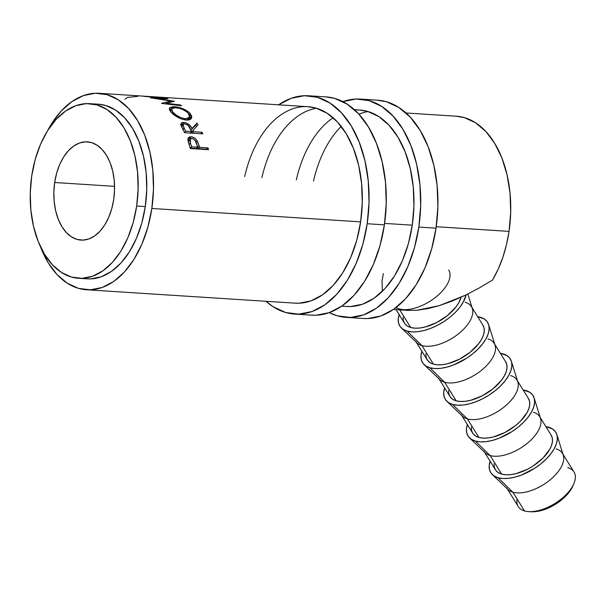 <?xml version="1.0" encoding="UTF-8"?>
<svg xmlns="http://www.w3.org/2000/svg" width="605" height="605" viewBox="0 0 605 605"><rect width="100%" height="100%" fill="white"/><g stroke="black" fill="none" stroke-linecap="round" stroke-linejoin="round"><path stroke-width="0.91" d="M567.755 467.62A32.814 16.706 148.2 0 1 573.812 483.728A32.814 16.706 148.2 0 1 528.853 511.626A32.814 16.706 148.2 0 1 524.497 510.93A32.814 16.706 -31.8 0 0 560.706 499.435A32.814 16.706 -31.8 0 0 574.009 471.976L562.968 454.181M528.853 511.626L531.538 511.762A30.076 15.314 -31.8 0 0 572.746 486.193A30.076 15.314 -31.8 0 0 573.222 484.998M54.677 182.506L114.549 186.348L54.677 182.506L53.853 192.118L54.193 201.684L55.683 210.835L58.269 219.229L61.854 226.535L66.293 232.471L71.42 236.812L77.047 239.398L82.938 240.117L88.882 238.952L94.645 235.942L100.007 231.201L104.763 224.916L108.726 217.331L111.751 208.725L113.71 199.446A49.217 30.265 93.7 0 1 81.04 240.094A49.217 30.265 93.7 0 1 54.677 182.506A49.217 30.265 93.7 0 1 87.347 141.857A49.217 30.265 93.7 0 1 113.71 199.446L114.542 189.834L114.201 180.267L112.711 171.117L110.125 162.722L106.54 155.417L102.094 149.48L96.966 145.132L91.347 142.553L85.449 141.835L79.505 142.999L73.742 146.009L68.38 150.751L63.623 157.035L59.661 164.62L56.643 173.219L54.677 182.506M556.139 448.895A32.814 16.706 148.2 0 1 562.393 453.251A32.814 16.706 148.2 0 1 549.09 480.71A32.814 16.706 148.2 0 1 512.874 492.205L524.497 510.93L512.874 492.205A32.814 16.706 -31.8 0 0 547.396 481.988A32.814 16.706 -31.8 0 0 563.3 455.255L556.865 434.602A38.281 19.489 148.2 0 1 538.314 465.789A38.281 19.489 148.2 0 1 498.036 477.708L512.874 492.205L498.036 477.708A38.281 19.489 148.2 0 1 492.364 474.615A38.281 19.489 148.2 0 1 490.095 461.207M490.163 461.002L489.195 465.646L489.536 469.79L491.177 473.261L494.043 475.938L498.036 477.708L503.005 478.51L508.745 478.305L515.044 477.111L521.661 474.963L534.828 468.194L540.862 463.831L546.232 459.029L550.709 453.977L554.142 448.857L556.381 443.881L557.349 439.238L557.008 435.093L555.375 431.622L552.501 428.953L545.861 426.616A38.281 19.489 148.2 0 1 548.508 427.175A38.281 19.489 148.2 0 1 556.865 434.602M533.398 412.247A32.814 16.706 148.2 0 1 539.652 416.603A32.814 16.706 148.2 0 1 526.35 444.055A32.814 16.706 148.2 0 1 490.141 455.55L501.643 474.101A32.814 16.706 -31.8 0 0 537.853 462.598A32.814 16.706 -31.8 0 0 551.155 435.146L540.227 417.533M469.624 437.967L485.278 452.903A32.814 16.706 -31.8 0 0 490.141 455.55L475.303 441.053L490.141 455.55A32.814 16.706 -31.8 0 0 524.656 445.34A32.814 16.706 -31.8 0 0 540.56 418.607L534.132 397.946A38.281 19.489 148.2 0 1 515.573 429.142A38.281 19.489 148.2 0 1 475.303 441.053A38.281 19.489 148.2 0 1 469.624 437.967A38.281 19.489 148.2 0 1 467.363 424.559M467.431 424.347L466.455 428.998L466.795 433.135L468.436 436.613L471.31 439.283L475.303 441.053L480.264 441.854L486.004 441.65L492.311 440.455L498.928 438.315L512.087 431.546L518.13 427.183L523.491 422.381L527.976 417.321L531.402 412.209L533.64 407.233L534.608 402.582L534.268 398.445L532.634 394.974L529.761 392.297L523.128 389.96A38.281 19.489 148.2 0 1 525.768 390.527A38.281 19.489 148.2 0 1 534.132 397.946M510.658 375.592A32.814 16.706 148.2 0 1 516.912 379.948A32.814 16.706 148.2 0 1 503.61 407.407A32.814 16.706 148.2 0 1 467.4 418.902L478.903 437.445A32.814 16.706 -31.8 0 0 515.12 425.95A32.814 16.706 -31.8 0 0 528.415 398.491L517.494 380.878M446.891 401.312L462.538 416.255A32.814 16.706 -31.8 0 0 467.4 418.902L452.563 404.405L467.4 418.902A32.814 16.706 -31.8 0 0 501.923 408.693A32.814 16.706 -31.8 0 0 517.827 381.952L511.391 361.298A38.281 19.489 148.2 0 1 492.833 392.486A38.281 19.489 148.2 0 1 452.563 404.405A38.281 19.489 148.2 0 1 446.891 401.312A38.281 19.489 148.2 0 1 444.622 387.911M444.69 387.699L443.722 392.35L444.062 396.487L445.696 399.958L448.57 402.635L452.563 404.405L457.524 405.206L463.271 405.002L469.571 403.807L476.188 401.659L482.866 398.65L489.347 394.891L495.389 390.527L500.751 385.725L505.236 380.674L508.661 375.561L510.907 370.578L511.875 365.934L511.535 361.798L509.894 358.319L507.028 355.649L500.388 353.312A38.281 19.489 148.2 0 1 503.035 353.88A38.281 19.489 148.2 0 1 511.391 361.298M487.925 338.944A32.814 16.706 148.2 0 1 494.172 343.3A32.814 16.706 148.2 0 1 480.877 370.752A32.814 16.706 148.2 0 1 444.66 382.254L456.17 400.797A32.814 16.706 -31.8 0 0 492.379 389.295A32.814 16.706 -31.8 0 0 505.682 361.843L494.754 344.23M424.15 364.664L439.797 379.6A32.814 16.706 -31.8 0 0 444.66 382.254L429.822 367.749L444.66 382.254A32.814 16.706 -31.8 0 0 479.183 372.037A32.814 16.706 -31.8 0 0 495.087 345.304L488.651 324.643A38.281 19.489 148.2 0 1 470.1 355.838A38.281 19.489 148.2 0 1 429.822 367.749A38.281 19.489 148.2 0 1 424.15 364.664A38.281 19.489 148.2 0 1 421.882 351.255M421.95 351.051L420.982 355.695L421.322 359.839L422.963 363.31L425.829 365.98L429.822 367.749L434.791 368.551L440.531 368.354L446.83 367.152L453.447 365.012L466.614 358.243L472.649 353.88L478.018 349.077L482.495 344.018L485.928 338.906L488.167 333.93L489.135 329.286L488.795 325.142L487.161 321.671L484.287 318.994L477.647 316.657A38.281 19.489 148.2 0 1 480.294 317.224A38.281 19.489 148.2 0 1 488.651 324.643M465.185 302.288A32.814 16.706 148.2 0 1 471.439 306.644A32.814 16.706 148.2 0 1 458.136 334.104A32.814 16.706 148.2 0 1 421.927 345.599L433.43 364.142A32.814 16.706 -31.8 0 0 469.639 352.647A32.814 16.706 -31.8 0 0 482.941 325.188L472.013 307.582M399.209 314.396L398.241 319.047L398.582 323.183L400.223 326.655L403.089 329.332L407.089 331.101A38.281 19.489 148.2 0 1 401.41 328.008L417.064 342.952A32.814 16.706 -31.8 0 0 421.927 345.599L407.089 331.101L412.05 331.903L417.79 331.699L424.09 330.504L430.707 328.356L437.392 325.354L443.873 321.588L449.916 317.224L455.278 312.422L459.762 307.37L463.188 302.258L466.084 294.862A38.281 19.489 148.2 0 1 442.308 322.578A38.281 19.489 148.2 0 1 407.089 331.101L421.927 345.599A32.814 16.706 -31.8 0 0 456.442 335.389A32.814 16.706 -31.8 0 0 472.346 308.648L467.794 294.022M99.107 93.291A98.441 60.538 93.7 0 0 47.719 130.483L51.667 123.639L61.173 111.07L71.897 101.595L83.422 95.575L95.31 93.238L107.1 94.683L118.346 99.848L128.608 108.537L137.486 120.418L144.655 135.028L149.828 151.81L152.815 170.118L153.488 189.244L151.832 208.468L360.625 221.861L151.832 208.468L147.907 227.034L141.865 244.238L133.939 259.416L124.433 271.985L113.71 281.461L102.184 287.481L90.296 289.818L78.499 288.373L67.261 283.208L56.999 274.519L48.113 262.638L40.293 246.311A98.441 60.538 93.7 0 0 86.5 289.765A98.441 60.538 93.7 0 0 151.832 208.468A98.441 60.538 93.7 0 0 99.107 93.291L141.139 95.991A98.441 60.538 -86.3 0 1 145.593 96.543L163.811 97.715L145.593 96.543A98.441 60.538 93.7 0 0 137.592 95.93M384.606 223.404L412.27 225.173L384.606 223.404M448.698 269.996A32.814 16.706 148.2 0 1 435.396 297.448A32.814 16.706 148.2 0 1 399.187 308.951L407.384 310.35L416.921 310.259L427.644 308.671L439.389 305.616L451.958 301.139L465.147 295.316L478.752 288.237L492.553 280.017A98.441 60.538 -86.3 0 0 509.039 231.382L436.25 226.716L509.039 231.382A98.441 60.538 -86.3 0 0 456.306 116.213L406.015 112.984M208.543 149.7L190.325 148.535A98.441 60.538 -86.3 0 0 189.123 144.565L187.913 138.643L189.607 136.881L191.505 136.813L194.455 137.94L195.982 139.256L197.495 141.487L199.158 145.896A98.441 60.538 93.7 0 1 199.597 147.333L208.007 147.877A98.441 60.538 93.7 0 1 208.543 149.7A98.441 60.538 93.7 0 0 208.007 147.877L199.597 147.333L198.077 148.656A95.703 58.851 -86.3 0 0 197.654 147.28A95.703 58.851 -86.3 0 1 198.077 148.656L206.487 149.193L208.007 147.877L206.487 149.193L198.077 148.656L199.597 147.333A98.441 60.538 93.7 0 0 199.158 145.896L197.154 140.859C195.566 138.333 193.539 136.972 191.067 136.768L188.495 137.532L187.868 140.11L189.123 144.565A98.441 60.538 93.7 0 1 190.325 148.535L208.543 149.7M202.773 133.856L184.555 132.684A98.441 60.538 -86.3 0 0 182.861 129.145L180.903 124.66L181.719 122.709L183.754 122.384L186.257 122.959L189.819 125.348L192.019 128.51L196.973 123.034A98.441 60.538 93.7 0 1 198.054 124.796L192.995 130.43A98.441 60.538 93.7 0 1 193.623 131.708L202.025 132.253A98.441 60.538 93.7 0 1 202.773 133.856A98.441 60.538 93.7 0 0 202.025 132.253L193.623 131.708L192.473 133.191L193.623 131.708A98.441 60.538 93.7 0 0 192.995 130.43L198.054 124.796A98.441 60.538 93.7 0 0 196.973 123.034L192.019 128.51C190.356 125.061 187.595 123.019 183.754 122.384L181.137 123.269L181.061 125.333L182.861 129.145A98.441 60.538 93.7 0 1 184.555 132.684L202.773 133.856M171.752 112.916L169.423 109.777L169.423 107.932L172.591 106.699L178.49 107.35L183.005 108.771L188.828 112.069L191.762 115.986L191.543 118.255L189.675 119.752L188.185 120.077L182.332 119.298L178.029 117.468L171.752 112.916M156.143 98.305L174.164 101.194A98.441 60.538 93.7 0 1 174.429 101.33L166.057 103.266L180.419 104.952A98.441 60.538 93.7 0 1 181.568 105.792L161.671 103.41A98.441 60.538 -86.3 0 0 161.505 103.296L171.034 101.058L150.486 97.798A98.441 60.538 -86.3 0 0 150.305 97.738L166.685 98.365A98.441 60.538 93.7 0 1 167.933 98.721L156.098 98.592L167.933 98.721A98.441 60.538 93.7 0 0 166.685 98.365L150.305 97.738A98.441 60.538 93.7 0 1 150.486 97.798L171.034 101.058L170.799 102.094L171.034 101.058L161.505 103.296A98.441 60.538 93.7 0 1 161.671 103.41L181.568 105.792A98.441 60.538 93.7 0 0 180.419 104.952L166.057 103.266L174.429 101.33A98.441 60.538 93.7 0 0 174.164 101.194L156.143 98.305M158.419 97.11A98.441 60.538 93.7 0 1 159.357 97.155A98.441 60.538 93.7 0 1 163.811 97.715A98.441 60.538 93.7 0 0 158.419 97.11M154.283 96.966A98.441 60.538 93.7 0 1 160.68 97.382L160.68 97.382A98.441 60.538 -86.3 0 0 157.489 97.034L150.479 96.588A98.441 60.538 93.7 0 1 153.67 96.929L160.68 97.382L153.67 96.929A98.441 60.538 93.7 0 0 149.548 96.535A98.441 60.538 93.7 0 1 150.479 96.588M145.805 96.392A98.441 60.538 93.7 0 1 151.802 96.808L151.802 96.808A98.441 60.538 -86.3 0 0 148.611 96.467L143.007 96.104A98.441 60.538 93.7 0 1 146.198 96.452L151.802 96.808L146.198 96.452A98.441 60.538 93.7 0 0 142.069 96.059A98.441 60.538 93.7 0 1 143.007 96.104M78.59 278.3L87.196 278.852A87.498 53.807 -86.3 0 0 145.276 206.585L136.669 206.033A87.498 53.807 93.7 0 1 78.59 278.3A87.498 53.807 93.7 0 1 31.725 175.919L35.211 159.417L40.58 144.126L47.629 130.635L56.076 119.457L65.612 111.033L75.859 105.686L86.424 103.606L96.906 104.892L106.896 109.482L116.016 117.204L123.919 127.761L130.287 140.753L134.885 155.666L137.539 171.941L138.137 188.949L136.669 206.033L145.276 206.585A87.498 53.807 -86.3 0 0 98.403 104.204L89.797 103.652A87.498 53.807 93.7 0 1 136.669 206.033L133.183 222.534L127.806 237.826L120.766 251.317L112.311 262.487L102.774 270.911L92.535 276.266L81.962 278.338L71.481 277.06L61.491 272.469L52.37 264.74L44.475 254.183L38.1 241.198L33.502 226.285L30.855 210.011L30.25 193.003L31.725 175.919A87.498 53.807 93.7 0 1 89.797 103.652M399.754 309.866L410.689 327.494A32.814 16.706 -31.8 0 0 440.334 320.521A32.814 16.706 -31.8 0 0 461.078 297.229L458.779 302.765L455.837 307.151L447.397 315.598L436.666 322.563L425.27 326.98L419.87 328.008L414.947 328.175L410.689 327.494L399.754 309.866M395.768 307.748L399.187 308.951A32.814 16.706 148.2 0 1 395.995 307.574M396.056 309.631L404.435 323.138A32.814 16.706 -31.8 0 0 410.689 327.494L407.271 325.974L404.805 323.683L403.406 320.703L403.111 317.156M86.969 278.837L90.569 278.89L101.141 276.818L111.388 271.463L120.917 263.046L129.372 251.869L136.42 238.378L141.789 223.086L145.276 206.585L146.75 189.501L146.145 172.493L143.491 156.219L138.893 141.305L132.525 128.313L124.63 117.756L115.51 110.034L105.512 105.444L98.192 104.189M393.409 309.457L407.876 310.388L416.921 310.259L439.389 305.616L465.147 295.316L478.752 288.237L492.553 280.017L498.157 269.217L502.831 257.352L506.483 244.662L509.039 231.382L510.696 212.166L510.015 193.033L507.035 174.732L501.863 157.943L494.693 143.34L485.807 131.459L475.545 122.77L464.307 117.604L456.064 116.198M124.819 99.265L127.617 97.397L137.577 96.384M165.868 103.901L166.057 103.266L165.868 103.901M180.214 105.625L180.419 104.952L180.214 105.625M174.369 106.73L174.051 107.652L174.369 106.73L169.302 108.182L171.124 112.25C175.246 116.576 180.335 119.193 186.393 120.1L191.573 118.194L190.182 113.377C185.871 109.46 180.6 107.244 174.369 106.73M189.486 114.95L190.182 113.377L189.486 114.95M189.781 116.417L190.794 119.14M169.362 109.626L171.359 109.165M171.744 109.142L170.239 109.323M190.688 118.202L189.698 116.296M170.459 111.812L170.61 111.123M188.435 119.427L189.539 117.287L185.463 118.769L184.835 119.911L185.463 118.769C180.479 117.998 176.305 115.85 172.939 112.318L171.495 108.824L175.465 107.667C180.615 108.159 184.911 110.034 188.359 113.301L189.539 117.287M171.495 108.817L170.489 111.494M172.395 113.536L172.939 112.318L172.395 113.536M180.887 124.532L182.529 124.388L183.754 122.384L182.529 124.388L183.05 124.441M190.704 130.355L195.755 125.046L196.973 123.034L195.755 125.046L190.704 130.355M196.595 126.415A95.703 58.851 -86.3 0 0 195.755 125.046A95.703 58.851 -86.3 0 1 196.595 126.415M191.656 132.215L192.995 130.43L191.656 132.215A95.703 58.851 -86.3 0 1 192.118 133.168A95.703 58.851 -86.3 0 0 191.656 132.215M200.875 133.735L202.025 132.253L200.875 133.735M183.118 124.448L180.396 124.751M182.99 125.772L183.375 125.772L182.99 125.772M181.636 127.012L182.09 126.059M184.623 123.806C187.338 124.441 189.191 125.969 190.182 128.411L191.755 131.595L190.393 133.342L191.755 131.595L185.674 131.202L184.548 132.661L185.674 131.202L191.755 131.595L188.094 125.439L185.485 123.957L183.345 124.101L182.907 125.084L184.049 127.942A98.441 60.538 93.7 0 1 185.674 131.202A98.441 60.538 93.7 0 0 184.049 127.942L183.081 124.388L184.623 123.806M182.733 129.788L184.049 127.942L182.733 129.788M183.081 124.38L181.659 126.732M191.558 138.772L187.936 138.553L189.645 138.371L191.067 136.768L189.645 138.371L190.855 138.56M195.687 142.357L197.154 140.859L195.687 142.357M197.646 147.257L199.158 145.896L197.646 147.257M206.6 149.579A95.703 58.851 -86.3 0 0 206.487 149.193A95.703 58.851 -86.3 0 1 206.6 149.579M188.344 142.16L188.972 140.345M196.209 148.535L190.212 148.149L196.209 148.535L197.729 147.212L196.209 148.535M191.747 138.462C194.371 139.127 196.005 140.874 196.663 143.718L197.729 147.212L191.656 146.826L190.197 148.089L191.656 146.826L197.729 147.212L195.559 141.124L193.449 138.999L191.747 138.462L190.424 138.795L189.796 139.906L190.499 143.166A98.441 60.538 93.7 0 1 191.656 146.826A98.441 60.538 93.7 0 0 190.499 143.166L190.227 138.976L191.747 138.462M189.002 144.587L190.499 143.166L189.002 144.587M190.22 138.984L188.745 140.541L188.329 142.001M184.676 118.693L188.102 118.489L189.546 117.257L189.667 115.426L187.255 112.235L182.566 109.437L178.876 108.204L174.021 107.652L171.533 108.741L172.115 111.267L175.382 114.519L180.343 117.438L184.676 118.693M383.358 273.596L382.05 281.083L382.39 291.262M401.41 328.008A38.281 19.489 148.2 0 1 399.141 314.608M416.248 342.173L427.175 359.786A32.814 16.706 -31.8 0 0 433.43 364.142L421.927 345.599A32.814 16.706 148.2 0 1 415.673 341.243M425.852 353.812L426.139 357.358L427.546 360.338L430.004 362.629L433.43 364.142L437.687 364.83L442.603 364.656L448.01 363.628L459.407 359.211L470.138 352.254L478.578 343.799L481.512 339.42L483.433 335.155L484.265 331.169L483.977 327.623L482.571 324.643M438.988 378.828L449.916 396.441A32.814 16.706 -31.8 0 0 456.17 400.797L444.66 382.254A32.814 16.706 148.2 0 1 438.406 377.898M448.585 390.459L448.88 394.006L450.286 396.986L452.744 399.277L456.17 400.797L460.42 401.478L465.343 401.304L470.743 400.283L482.14 395.867L492.878 388.902L501.318 380.454L504.252 376.068L506.173 371.803L507.005 367.817L506.71 364.27L505.311 361.298M461.728 415.476L472.649 433.089A32.814 16.706 -31.8 0 0 478.903 437.445L467.4 418.902A32.814 16.706 148.2 0 1 461.146 414.546M471.325 427.115L471.62 430.662L473.019 433.634L475.485 435.925L478.903 437.445L483.161 438.133L488.084 437.959L493.483 436.931L504.88 432.514L515.611 425.557L520.209 421.435L526.993 412.723L528.914 408.458L529.746 404.473L529.451 400.926L528.052 397.946M484.461 452.132L495.389 469.745A32.814 16.706 -31.8 0 0 501.643 474.101L490.141 455.55A32.814 16.706 148.2 0 1 483.887 451.194M492.364 474.615L508.011 489.558A32.814 16.706 -31.8 0 0 512.874 492.205A32.814 16.706 148.2 0 1 506.627 487.849M494.066 463.763L494.353 467.31L495.76 470.289L498.217 472.581L501.643 474.101L505.901 474.781L510.817 474.607L516.224 473.586L527.62 469.17L533.179 465.948L542.95 458.091L549.733 449.371L551.654 445.106L552.478 441.121L552.191 437.574L550.784 434.594M572.791 486.102L568.927 492.478L565.403 496.455L556.441 503.655L546.103 508.971L540.9 510.658L531.44 511.754M507.202 488.78L518.243 506.574A32.814 16.706 -31.8 0 0 524.497 510.93A32.814 16.706 148.2 0 1 517.116 499.034M278.361 104.998L291.171 98.312L304.383 95.719L317.481 97.322L329.975 103.062L341.371 112.711L351.248 125.908L359.211 142.145L364.959 160.794L368.271 181.137L369.02 202.388L367.182 223.744L384.402 224.848A109.376 67.261 -86.3 0 0 325.808 96.876L308.595 95.772A109.376 67.261 93.7 0 1 367.182 223.744L362.826 244.375L356.111 263.493L347.3 280.357L336.735 294.317L324.825 304.852L312.014 311.537L298.802 314.131L285.704 312.528L273.21 306.788L266.026 301.282A109.376 67.261 93.7 0 0 294.59 314.078L311.802 315.182A109.376 67.261 -86.3 0 0 384.402 224.848L367.182 223.744A109.376 67.261 93.7 0 1 294.59 314.078M278.64 104.809A109.376 67.261 93.7 0 1 308.595 95.772M244.677 176.615A98.441 60.538 93.7 0 1 307.9 106.692A98.441 60.538 93.7 0 1 360.625 221.861A98.441 60.538 93.7 0 1 295.285 303.166L86.742 289.78M316.438 108.242A98.441 60.538 -86.3 0 0 261.889 177.719M295.028 303.143L299.082 303.211L310.97 300.882L322.495 294.854L333.219 285.378L342.732 272.81L350.658 257.632L356.7 240.427L360.625 221.861L362.282 202.645L361.601 183.512L358.621 165.203L353.449 148.422L346.279 133.811L337.393 121.938L327.139 113.248L315.893 108.083L307.65 106.669M311.514 315.16L316.022 315.235L329.226 312.641L342.037 305.956L353.955 295.421L364.52 281.461L373.323 264.597L380.038 245.479L384.402 224.848L386.24 203.492L385.483 182.241L382.171 161.898L376.423 143.249L368.46 127.012L358.591 113.816L347.187 104.166L334.694 98.426L325.543 96.861M360.24 99.084A109.376 67.261 93.7 0 0 342.793 101.632L356.027 99.031L369.126 100.634L381.619 106.374L393.016 116.031L402.892 129.228L410.855 145.457L416.603 164.106L419.915 184.449L420.664 205.708L418.826 227.056L436.039 228.161A109.376 67.261 -86.3 0 0 377.452 100.188L360.24 99.084A109.376 67.261 93.7 0 1 418.826 227.056L414.47 247.687L407.755 266.805L398.945 283.669L388.38 297.637L376.469 308.164L363.658 314.857L350.446 317.443L337.348 315.84L329.249 312.634A109.376 67.261 93.7 0 0 346.234 317.391L363.446 318.495A109.376 67.261 -86.3 0 0 436.039 228.161L418.826 227.056A109.376 67.261 93.7 0 1 346.234 317.391M354.742 110.004A98.441 60.538 93.7 0 1 359.536 110.004A98.441 60.538 93.7 0 1 412.27 225.173A98.441 60.538 93.7 0 1 346.93 306.478L341.764 306.145M368.082 111.554A98.441 60.538 -86.3 0 0 358.946 114.209M341.205 126.415A98.441 60.538 -86.3 0 0 313.534 181.031M296.321 179.927A98.441 60.538 93.7 0 1 333.113 117.771M346.673 306.463L350.726 306.523L362.614 304.194L374.14 298.174L384.863 288.691L394.377 276.122L402.302 260.944L408.345 243.747L412.27 225.173L413.926 205.957L413.245 186.824L410.266 168.515L405.093 151.734L397.924 137.123L389.038 125.25L378.775 116.561L367.537 111.396L359.294 109.989M363.159 318.48L367.666 318.555L380.87 315.961L393.681 309.268L405.592 298.741L416.157 284.774L424.967 267.909L431.683 248.791L436.039 228.161L437.884 206.812L437.128 185.554L433.815 165.21L428.068 146.561L420.104 130.332L410.228 117.136L398.831 107.478L386.338 101.738L377.187 100.173M573.812 483.728L572.746 486.193M359.536 110.004L354.371 109.671M307.9 106.692L159.357 97.155"/></g></svg>
